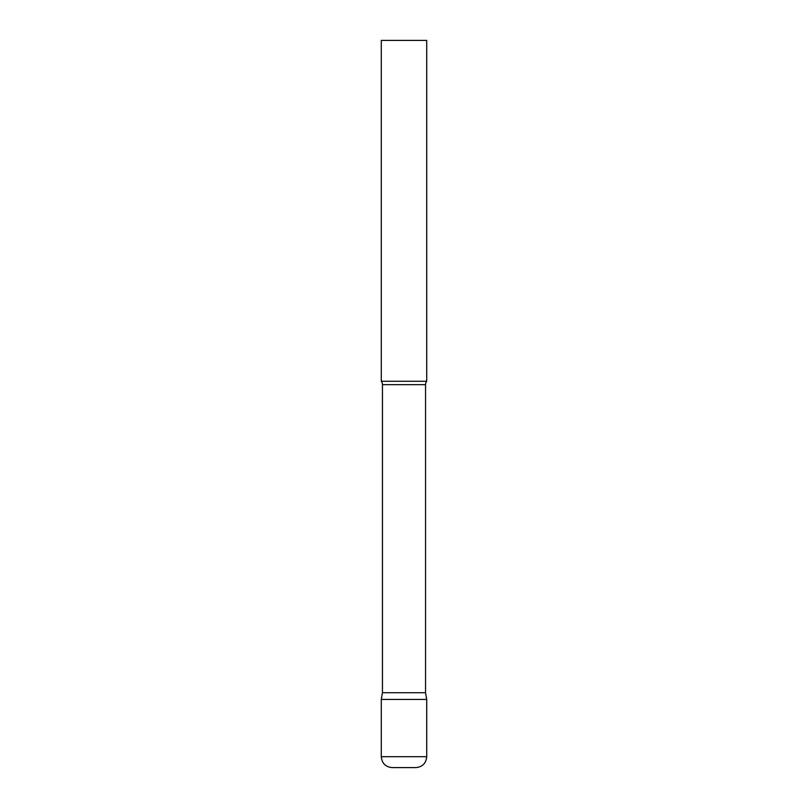 <?xml version="1.0" encoding="UTF-8"?>
<svg xmlns="http://www.w3.org/2000/svg" width="808" height="808" viewBox="0 0 808 808"><rect width="100%" height="100%" fill="white"/><g stroke="black" fill="none" stroke-linecap="round" stroke-linejoin="round"><path stroke-width="1.21" d="M381.275 756.692L381.275 699.425L382.457 692.719L425.543 692.719L426.725 699.425L381.275 699.425L426.725 699.425L426.725 756.692L381.275 756.692C381.921 763.318 385.557 766.954 392.183 767.6L415.817 767.6C422.443 766.954 426.079 763.318 426.725 756.692M425.543 692.719L425.543 384.669A5.454 5.454 0 0 1 426.725 381.275L426.725 40.4L381.275 40.4L381.275 381.275A5.454 5.454 0 0 1 382.457 384.669L425.543 384.669M382.457 692.719L382.457 384.669M381.275 381.275L426.725 381.275"/></g></svg>
